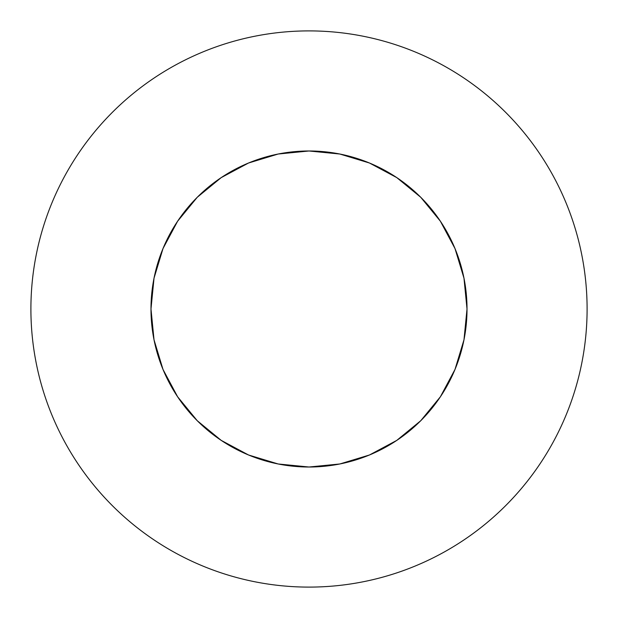 <?xml version="1.0" encoding="UTF-8"?>
<svg xmlns="http://www.w3.org/2000/svg" width="618" height="618" viewBox="0 0 618 618"><rect width="100%" height="100%" fill="white"/><g stroke="black" fill="none" stroke-linecap="round" stroke-linejoin="round"><path stroke-width="0.93" d="M309 467.015A158.015 158.015 0 0 1 150.985 309A158.015 158.015 0 0 1 309 150.985L339.823 154.021L369.471 163.013L396.787 177.621L420.734 197.266L440.379 221.213L454.987 248.529L463.979 278.177L467.015 309L463.979 339.823L454.987 369.471L440.379 396.787L420.734 420.734L396.787 440.379L369.471 454.987L339.823 463.979L309 467.015L278.177 463.979L248.529 454.987L221.213 440.379L197.266 420.734L177.621 396.787L163.013 369.471L154.021 339.823L150.985 309L154.021 278.177L163.013 248.529L177.621 221.213L197.266 197.266L221.213 177.621L248.529 163.013L278.177 154.021L309 150.985A158.015 158.015 0 0 1 467.015 309A158.015 158.015 0 0 1 309 467.015L339.823 463.979L369.471 454.987M309 30.9A278.1 278.1 0 0 1 587.1 309A278.1 278.1 0 0 1 309 587.1C327.262 587.1 345.346 585.316 363.253 581.754C381.167 578.193 398.556 572.917 415.427 565.933C432.291 558.942 448.32 550.375 463.508 540.232C478.687 530.09 492.731 518.556 505.648 505.648C518.556 492.731 530.09 478.687 540.232 463.508C550.375 448.32 558.942 432.291 565.933 415.427C572.917 398.556 578.193 381.167 581.754 363.253C585.316 345.346 587.1 327.262 587.1 309C587.1 290.738 585.316 272.654 581.754 254.747C578.193 236.833 572.917 219.444 565.933 202.573C558.942 185.709 550.375 169.68 540.232 154.492C530.09 139.313 518.556 125.269 505.648 112.352C492.731 99.444 478.687 87.91 463.508 77.768C448.32 67.625 432.291 59.058 415.427 52.067C398.556 45.083 381.167 39.807 363.253 36.246C345.346 32.684 327.262 30.9 309 30.9C290.738 30.9 272.654 32.684 254.747 36.246C236.833 39.807 219.444 45.083 202.573 52.067C185.709 59.058 169.68 67.625 154.492 77.768C139.313 87.91 125.269 99.444 112.352 112.352C99.444 125.269 87.91 139.313 77.768 154.492C67.625 169.68 59.058 185.709 52.067 202.573C45.083 219.444 39.807 236.833 36.246 254.747C32.684 272.654 30.9 290.738 30.9 309C30.9 327.262 32.684 345.346 36.246 363.253C39.807 381.167 45.083 398.556 52.067 415.427C59.058 432.291 67.625 448.32 77.768 463.508C87.91 478.687 99.444 492.731 112.352 505.648C125.269 518.556 139.313 530.09 154.492 540.232C169.68 550.375 185.709 558.942 202.573 565.933C219.444 572.917 236.833 578.193 254.747 581.754C272.654 585.316 290.738 587.1 309 587.1A278.1 278.1 0 0 1 30.9 309A278.1 278.1 0 0 1 309 30.9M154.492 77.768C139.313 87.91 125.269 99.444 112.352 112.352C99.444 125.269 87.91 139.313 77.768 154.492M77.768 463.508C87.91 478.687 99.444 492.731 112.352 505.648C125.269 518.556 139.313 530.09 154.492 540.232M463.508 540.232C478.687 530.09 492.731 518.556 505.648 505.648C518.556 492.731 530.09 478.687 540.232 463.508M540.232 154.492C530.09 139.313 518.556 125.269 505.648 112.352C492.731 99.444 478.687 87.91 463.508 77.768M221.213 440.379L197.266 420.734L177.621 396.787M163.013 369.471L154.021 339.823M177.621 221.213L197.266 197.266L221.213 177.621M248.529 163.013L278.177 154.021M396.787 177.621L420.734 197.266L440.379 221.213M454.987 248.529L463.979 278.177M440.379 396.787L420.734 420.734L396.787 440.379"/></g></svg>
